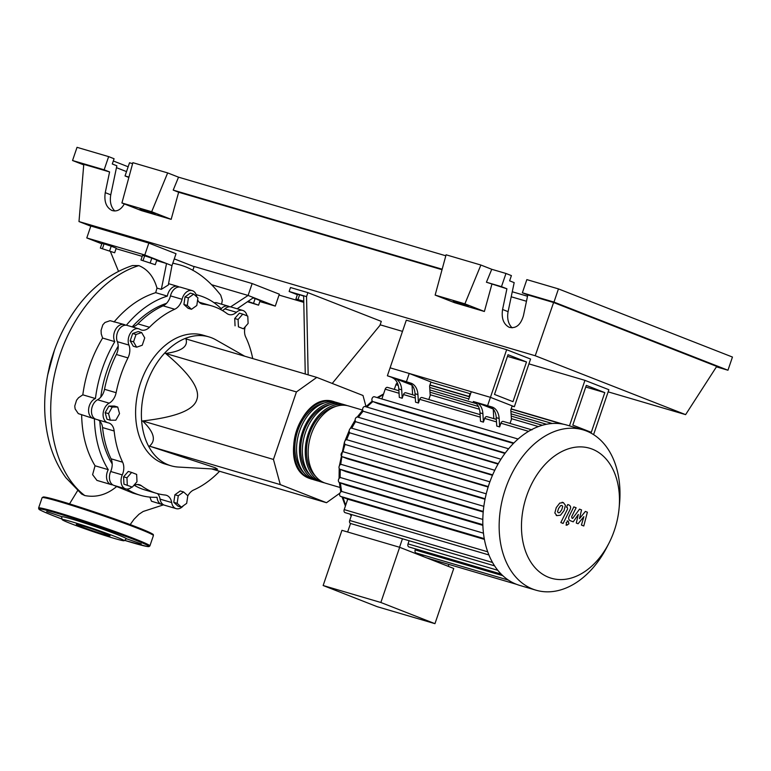 <?xml version="1.0" encoding="UTF-8"?>
<svg xmlns="http://www.w3.org/2000/svg" width="771" height="771" viewBox="0 0 771 771"><rect width="100%" height="100%" fill="white"/><g stroke="black" fill="none" stroke-linecap="round" stroke-linejoin="round"><path stroke-width="1.16" d="M526.506 361.965L512.985 401.672L494.5 394.434L508.022 354.727L526.506 361.965L507.463 356.366M530.573 359.055L514.353 406.712L490.433 397.344L506.653 349.687L530.573 359.055M430.912 382.165L470.57 393.836M512.108 406.047L514.353 406.712M506.653 349.687L406.307 320.177L390.087 367.825L490.433 397.344L512.175 405.854L510.826 409.825L511.404 419.395L510.036 423.424M118.214 346.092A96.867 67.222 106.4 0 0 106.957 370.803A96.867 67.222 106.4 0 0 100.77 397.123M99.835 421.197A96.867 67.222 106.4 0 0 112.2 463.92M244.677 356.192L215.87 339.838A67.183 46.626 106.4 0 0 208.931 336.888A67.183 46.626 106.4 0 0 146.471 384.295A67.183 46.626 106.4 0 0 171.017 465.78A67.183 46.626 106.4 0 0 178.448 467.062L217.605 469.24L215.225 467.737L149.429 446.13C156.378 440.453 154.094 432.059 142.596 420.956C175.557 417.217 193.617 410.153 196.778 399.754C200.624 389.567 190.235 374.128 165.582 353.446C181.58 351.316 188.365 346.468 185.927 338.922L316.785 377.395L296.43 391.928L273.445 459.439L280.287 484.612L149.429 446.13M171.017 465.78L165.216 464.075A67.183 46.626 -73.6 0 1 140.679 382.589A67.183 46.626 -73.6 0 1 203.13 335.183L208.931 336.888M303.774 301.866L295.919 298.975L303.755 301.23M298.049 299.36L299.62 294.753L297.49 294.368L295.919 298.975M299.62 294.753L303.649 296.074M308.159 374.86L306.54 296.613L289.144 291.496L297.375 294.715M306.54 296.613L307.899 292.643L290.494 287.525L289.144 291.496M307.899 292.643L381.298 321.391L379.949 325.362L332.224 383.447M303.649 295.765L305.258 374.012M273.445 459.439L142.596 420.956M296.43 391.928L165.582 353.446M366.013 406.606L362.996 395.494L316.785 377.395M280.287 484.612L326.499 502.711L211.533 468.903M326.499 502.711L339.866 493.17M108.528 413.622L112.238 407.049L117.732 407.049L119.524 413.632L115.814 420.205L110.311 420.205L108.528 413.622L105.164 412.639L108.875 406.057L112.238 407.049M108.875 406.057L114.368 406.057L117.732 407.049M105.164 412.639L106.947 419.212L110.311 420.205M127.302 485.142L126.955 477.798L131.629 472.43L136.65 474.396L136.997 481.73L132.323 487.108L123.938 484.149L123.591 476.815L126.955 477.798M123.591 476.815L128.265 471.438L131.629 472.43M123.938 484.149L132.323 487.108M181.358 507.145L177.157 503.338L178.274 495.743L183.585 491.946L187.796 495.743L186.678 503.347L181.358 507.145L177.995 506.152L173.793 502.355L177.157 503.338M173.793 502.355L174.911 494.76L178.274 495.743M174.911 494.76L180.221 490.963L183.585 491.946M247.77 316.1L248.117 323.435L243.443 328.803L238.422 326.837L238.075 319.502L242.749 314.134L247.77 316.1M238.422 326.837L243.443 328.803M235.059 325.844L234.712 318.51L238.075 319.502M234.712 318.51L239.386 313.142L242.749 314.134M193.714 294.098L197.916 297.895L196.807 305.489L191.487 309.287L187.286 305.489L188.394 297.895L193.714 294.098L190.35 293.105L185.03 296.902L188.394 297.895M187.286 305.489L183.912 304.497L188.124 308.294L191.487 309.287M183.912 304.497L185.03 296.902M136.033 334.489L141.633 332.532L144.736 337.9L142.24 345.235L136.64 347.201L133.537 341.832L136.033 334.489L132.67 333.506L138.269 331.54L141.633 332.532M133.537 341.832L130.174 340.84L133.277 346.208L136.64 347.201M130.174 340.84L132.67 333.506M166.517 303.34A96.867 67.222 106.4 0 0 132.255 326.817M245.188 326.808A12.596 8.741 106.4 0 0 245.718 337.062A97.705 67.809 -73.6 0 1 252.724 358.563M131.899 486.983A10.495 7.286 -73.6 0 1 125.654 488.853A10.495 7.286 -73.6 0 1 122.29 474.907A12.596 8.741 106.4 0 0 122.628 462.195A97.705 67.809 -73.6 0 1 114.156 430.989A12.596 8.741 106.4 0 0 108.692 422.951A12.596 8.741 106.4 0 0 108.152 422.816A10.495 7.286 -73.6 0 1 107.699 422.71A10.495 7.286 -73.6 0 1 103.112 413.651A10.495 7.286 -73.6 0 1 109.154 403.166A12.596 8.741 106.4 0 0 116.122 392.699A97.705 67.809 -73.6 0 1 127.967 357.898A12.596 8.741 106.4 0 0 128.93 345.08A10.495 7.286 -73.6 0 1 130.28 333.4A10.495 7.286 -73.6 0 1 138.732 328.803A10.495 7.286 -73.6 0 1 139.965 329.352A12.596 8.741 106.4 0 0 141.45 330.017A12.596 8.741 106.4 0 0 149.478 327.261A97.705 67.809 -73.6 0 1 174.699 309.248A12.596 8.741 106.4 0 0 182.072 299.293A10.495 7.286 -73.6 0 1 192.191 290.628A10.495 7.286 -73.6 0 1 196.672 296.71A12.596 8.741 106.4 0 0 196.682 296.787M197.627 299.89A12.596 8.741 106.4 0 0 202.05 303.996A12.596 8.741 106.4 0 0 203.159 304.217A97.705 67.809 -73.6 0 1 211.736 305.894A97.705 67.809 -73.6 0 1 226.982 313.546A12.596 8.741 106.4 0 0 228.948 314.529A12.596 8.741 106.4 0 0 236.446 312.284A10.495 7.286 -73.6 0 1 242.692 310.405A10.495 7.286 -73.6 0 1 247.048 315.811M199.188 302.213A97.705 67.809 -73.6 0 1 200.142 302.483L211.736 305.894M236.446 312.284L224.843 308.872A12.596 8.741 -73.6 0 1 222.443 310.53M116.122 392.699L104.519 389.288A12.596 8.741 -73.6 0 1 97.551 399.754L109.154 403.166M104.519 389.288A97.705 67.809 -73.6 0 1 116.363 354.487L127.967 357.898M128.93 345.08L117.327 341.669A12.596 8.741 -73.6 0 1 116.363 354.487M122.628 462.195L111.034 458.784A12.596 8.741 -73.6 0 1 110.687 471.495L122.29 474.907M111.034 458.784A97.705 67.809 -73.6 0 1 102.562 427.577L114.156 430.989M97.792 419.79A12.596 8.741 -73.6 0 1 102.562 427.577M157.563 493.633A12.596 8.741 -73.6 0 1 160.069 499.136L171.673 502.547A12.596 8.741 106.4 0 0 166.295 495.261A12.596 8.741 106.4 0 0 165.196 495.04A97.705 67.809 -73.6 0 1 156.609 493.363A97.705 67.809 -73.6 0 1 141.363 485.711A12.596 8.741 106.4 0 0 139.397 484.728A12.596 8.741 106.4 0 0 133.489 485.769M156.609 493.363L145.006 489.951A97.705 67.809 -73.6 0 1 134.308 485.306M219.629 471.283A12.596 8.741 106.4 0 0 218.877 471.997A97.705 67.809 -73.6 0 1 193.646 490.009A12.596 8.741 106.4 0 0 187.748 496.023M149.478 327.261L137.874 323.849A12.596 8.741 -73.6 0 1 132.034 326.837M137.874 323.849A97.705 67.809 -73.6 0 1 163.095 305.836L174.699 309.248M182.072 299.293L170.468 295.881A12.596 8.741 -73.6 0 1 163.095 305.836M183.469 505.641A10.495 7.286 -73.6 0 1 176.154 508.629L164.551 505.217A10.495 7.286 -73.6 0 1 160.069 499.136M125.654 488.853L114.05 485.441A10.495 7.286 -73.6 0 1 110.687 471.495M107.699 422.71L96.096 419.299A10.495 7.286 -73.6 0 1 91.508 410.239A10.495 7.286 -73.6 0 1 97.551 399.754M117.327 341.669A10.495 7.286 -73.6 0 1 118.676 329.988A10.495 7.286 -73.6 0 1 127.128 325.391L138.732 328.803M170.468 295.881A10.495 7.286 -73.6 0 1 180.597 287.217L192.191 290.628M224.843 308.872A10.495 7.286 -73.6 0 1 231.098 306.993L242.692 310.405M176.154 508.629A10.495 7.286 -73.6 0 1 171.673 502.547M312.891 479.437A40.304 27.978 -73.6 0 1 311.426 479.07A40.304 27.978 -73.6 0 1 309.826 478.521A40.304 27.978 -73.6 0 1 296.324 431.336A40.304 27.978 -73.6 0 1 334.171 401.73A40.304 27.978 -73.6 0 1 335.607 402.211M362.659 410.105L348.675 405.989A40.304 27.978 106.4 0 0 310.819 435.605A40.304 27.978 106.4 0 0 324.321 482.781A40.304 27.978 106.4 0 0 325.931 483.33L339.963 487.455M324.495 482.848A40.304 27.978 -73.6 0 1 323.03 482.482A40.304 27.978 -73.6 0 1 321.42 481.933A40.304 27.978 -73.6 0 1 307.918 434.748A40.304 27.978 -73.6 0 1 345.774 405.141A40.304 27.978 -73.6 0 1 347.21 405.623M345.774 405.141L342.873 404.283A40.304 27.978 106.4 0 0 305.017 433.9A40.304 27.978 106.4 0 0 318.519 481.075A40.304 27.978 106.4 0 0 320.129 481.624L323.03 482.482M318.693 481.143A40.304 27.978 -73.6 0 1 317.228 480.776A40.304 27.978 -73.6 0 1 315.628 480.227A40.304 27.978 -73.6 0 1 302.126 433.042A40.304 27.978 -73.6 0 1 339.972 403.435A40.304 27.978 -73.6 0 1 341.408 403.917M339.972 403.435L337.072 402.578A40.304 27.978 106.4 0 0 299.225 432.194A40.304 27.978 106.4 0 0 312.727 479.369A40.304 27.978 106.4 0 0 314.327 479.919L317.228 480.776M315.464 476.141A38.627 26.812 -73.6 0 1 308.679 436.241A38.627 26.812 -73.6 0 1 335.983 406.375M309.663 474.435A38.627 26.812 -73.6 0 1 302.887 434.536A38.627 26.812 -73.6 0 1 330.181 404.669M303.861 472.729A38.627 26.812 -73.6 0 1 297.086 432.83A38.627 26.812 -73.6 0 1 324.379 402.963M489.248 406.471L480.998 403.821L489.248 406.471M408.042 382.589L399.792 379.939L408.042 382.589M592.292 449.146A67.771 47.031 106.4 0 0 526.593 496.052A67.771 47.031 106.4 0 0 548.653 577.325A67.771 47.031 106.4 0 0 608.878 543.333A67.771 47.031 106.4 0 0 619.055 508.715A67.771 47.031 106.4 0 0 592.292 449.146M619.055 508.715L619.47 504.456A83.557 57.989 106.4 0 0 586.471 431.008A83.557 57.989 106.4 0 0 583.146 429.871A83.557 57.989 106.4 0 0 504.677 491.243A83.557 57.989 106.4 0 0 532.674 589.054A83.557 57.989 106.4 0 0 535.999 590.191A83.557 57.989 106.4 0 0 606.922 547.14L608.878 543.333M583.146 429.871L566.791 425.062A83.557 57.989 106.4 0 0 561.423 423.867A83.557 57.989 106.4 0 0 552.065 423.52A83.557 57.989 106.4 0 0 541.946 425.39A83.557 57.989 106.4 0 0 530.882 430.025A83.557 57.989 106.4 0 0 517.351 439.682A83.557 57.989 106.4 0 0 507.771 449.782A83.557 57.989 106.4 0 0 500.09 460.624A83.557 57.989 106.4 0 0 493.922 472.064A83.557 57.989 106.4 0 0 489.113 484.034A83.557 57.989 106.4 0 0 485.605 496.505A83.557 57.989 106.4 0 0 483.446 509.515A83.557 57.989 106.4 0 0 482.81 523.114A83.557 57.989 106.4 0 0 484.063 537.454A83.557 57.989 106.4 0 0 488.612 554.195A83.557 57.989 106.4 0 0 494.278 565.384A83.557 57.989 106.4 0 0 500.899 573.807A83.557 57.989 106.4 0 0 508.272 580.014A83.557 57.989 106.4 0 0 516.31 584.235A83.557 57.989 106.4 0 0 519.644 585.382L535.999 590.191M482.868 525.359L346.333 485.2L339.394 482.482A2.515 1.744 -73.6 0 1 338.546 479.533A2.515 1.744 -73.6 0 1 340.907 477.683A2.515 1.744 -73.6 0 1 341.013 477.721L482.81 519.423L340.907 477.683M483.205 512.002L346.102 471.679L340.011 469.288A2.515 1.744 -73.6 0 1 339.163 466.339A2.515 1.744 -73.6 0 1 341.534 464.489A2.515 1.744 -73.6 0 1 341.63 464.527L483.831 506.345L341.534 464.489M485.026 499.251L347.654 458.851L342.102 456.683A2.515 1.744 -73.6 0 1 341.254 453.733A2.515 1.744 -73.6 0 1 343.625 451.883A2.515 1.744 -73.6 0 1 343.721 451.912L486.241 493.825L343.625 451.883M488.139 487.031L345.504 444.578A2.515 1.744 106.4 0 1 344.666 441.629A2.515 1.744 106.4 0 1 347.027 439.778A2.515 1.744 106.4 0 1 347.123 439.817L489.893 481.798M492.467 475.302L350.169 432.974A2.515 1.744 106.4 0 1 349.33 430.025A2.515 1.744 106.4 0 1 351.692 428.175A2.515 1.744 106.4 0 1 351.798 428.204L494.789 470.262L351.692 428.175M498.037 464.084L356.144 421.882A2.515 1.744 106.4 0 1 355.306 418.932A2.515 1.744 106.4 0 1 357.667 417.082A2.515 1.744 106.4 0 1 357.773 417.111L500.967 459.227L357.667 417.082M504.957 453.425L363.604 411.367A2.515 1.744 106.4 0 1 362.755 408.418A2.515 1.744 106.4 0 1 365.126 406.568A2.515 1.744 106.4 0 1 365.223 406.596L508.609 448.77L365.126 406.568M513.447 443.421L378.233 403.667L372.894 401.566A2.515 1.744 106.4 0 1 372.046 398.617A2.515 1.744 106.4 0 1 374.417 396.766A2.515 1.744 106.4 0 1 374.513 396.805L518.093 439.027L374.417 396.766M380.855 602.488L434.96 623.672L453.743 568.478L399.648 547.294L341.939 530.323L323.145 585.517L380.855 602.488L399.648 547.294M434.96 623.672L377.241 606.7L323.145 585.517M448.867 564.411L448.211 566.309M422.797 554.937A2.515 1.744 106.4 0 0 423.154 556.498M415.521 548.885L415.174 549.906A2.515 1.744 106.4 0 0 416.099 552.961L508.436 580.12M409.112 540.722L408.023 543.892A2.515 1.744 106.4 0 0 408.948 546.947L501.15 574.067M351.692 514.594L349.697 520.464A2.515 1.744 106.4 0 0 350.535 523.49L402.443 538.756A2.515 1.744 106.4 0 0 402.529 538.784L494.587 565.856M402.443 538.756L399.551 547.265M350.535 523.49L347.634 532M499.145 418.489A16.798 11.652 106.4 0 0 492.438 407.127L489.546 406.278A16.798 11.652 -73.6 0 1 496.245 417.641L499.145 418.489L499.656 426.903L496.755 426.055L496.245 417.641M480.005 412.861L482.897 413.719A16.798 11.652 106.4 0 0 476.199 402.356L473.298 401.498A16.798 11.652 -73.6 0 1 480.005 412.861L480.506 421.274L483.407 422.132L484.67 418.431A2.515 1.744 106.4 0 1 487.012 416.658L496.351 419.405M473.298 401.498L492.438 407.127M476.199 402.356L493.209 409.015M417.94 394.607A16.798 11.652 106.4 0 0 411.242 383.245L408.341 382.397A16.798 11.652 -73.6 0 1 415.039 393.759L417.94 394.607L418.451 403.021L415.55 402.173L415.039 393.759M493.238 409.044L493.787 418.653M482.897 413.719L483.407 422.132M496.341 419.337L493.816 418.586M480.111 414.625L422.045 397.547A2.515 1.744 106.4 0 0 419.703 399.33L418.451 403.021M415.145 395.523L405.806 392.776A2.515 1.744 106.4 0 0 403.464 394.55L402.202 398.25L399.311 397.393L398.8 388.979L401.701 389.837A16.798 11.652 106.4 0 0 394.993 378.474L412.003 385.134M381.867 398.964L385.192 389.182A2.515 1.744 -73.6 0 1 387.534 387.399L398.906 390.743M531.961 429.881L503.251 421.429A2.515 1.744 106.4 0 0 500.909 423.212L499.656 426.903M415.135 395.456L412.591 394.771M394.318 389.394L395.918 384.681A2.515 1.744 -73.6 0 1 397.373 382.965M394.993 378.474L387.379 375.776L390.087 367.825L409.228 373.463L430.97 381.973L429.62 385.943L430.199 395.513L428.83 399.542M392.092 377.617A16.798 11.652 -73.6 0 1 398.8 388.979M387.379 375.776L411.242 383.245M412.032 385.163L412.61 394.704M401.701 389.837L402.202 398.25M484.4 539.382L347.74 499.184L340.609 496.399A2.515 1.744 -73.6 0 1 339.77 493.45A2.515 1.744 -73.6 0 1 342.131 491.599A2.515 1.744 -73.6 0 1 342.237 491.628L483.465 533.166L342.131 491.599M347.74 499.184L344.194 509.602A2.515 1.744 106.4 0 0 345.119 512.657L488.91 554.947M409.228 373.463L406.519 381.404M468.585 399.648L471.283 391.707L490.433 397.344L487.725 405.286M558.32 512.782L559.659 512.628L561.722 509.766L562.743 506.46L561.963 505.487L560.613 505.631L558.541 508.513L557.529 511.799L558.455 512.821M563.389 502.634L559.756 503.077L556.248 507.626L554.831 512.956L556.903 515.635L560.517 515.182L564.015 510.662L565.442 505.304L563.389 502.634L562.098 502.239M556.903 515.635L556.238 515.452M563.1 523.451L569.962 509.727C571.07 507.636 570.781 506.075 569.104 505.044L567.793 504.533L566.454 507.222L567.34 507.559L567.572 509.024L560.816 522.555L563.1 523.451M568.227 521.186L566.155 522.671L566.849 525.244L568.931 523.76L568.227 521.186L567.167 520.868M566.849 525.244L565.953 524.984M585.382 511.424L579.474 518.642L581.536 509.92L579.541 509.13L572.641 518.42L571.937 518.141L571.687 516.676L576.12 507.781L573.826 506.884L569.297 515.992C568.198 518.093 568.497 519.654 570.174 520.666L573.21 521.842L578.327 514.459L576.284 523.046L578.077 523.75L583.869 516.628L581.421 525.061L583.782 525.986L587.377 512.204L585.382 511.424M586.317 385.384L572.795 425.1L591.28 432.338L604.801 392.622L586.317 385.384M585.758 387.023L604.801 392.622M528.935 363.873L584.948 380.354L569.461 425.843M470.021 393.673L469.067 396.477M593.583 434.622L608.868 389.721L584.948 380.354M248.069 301.403L258.574 305.171L247.558 301.76M253.052 297.924L255.114 298.599L253.553 303.205M255.114 298.599L260.135 300.565L258.574 305.171M114.657 252.772L100.355 248.079L114.657 252.772L116.228 248.166L111.207 246.2L109.636 250.806M102.485 248.455L104.056 243.858L101.926 243.472L100.355 248.079M104.056 243.858L111.207 246.2M155.26 264.713L140.958 260.02L155.26 264.713L156.831 260.106L151.81 258.14L150.239 262.747M143.088 260.396L144.659 255.789L142.529 255.413L140.958 260.02M144.659 255.789L151.81 258.14M133.036 493.132L113.771 485.345M163.163 504.571A10.495 7.286 -73.6 0 1 161.65 504.359A10.495 7.286 -73.6 0 1 157.053 497.276A104.124 72.262 -73.6 0 1 140.293 495.261A104.124 72.262 -73.6 0 1 126.839 489.045M161.65 504.359L151.473 501.208L149.892 497.093M214.02 302.704L216.352 302.666L228.197 306.145A10.495 7.286 -73.6 0 1 229.585 306.791M196.152 294.705A104.124 72.262 -73.6 0 1 199.053 295.466A104.124 72.262 -73.6 0 1 221.248 308.708A10.495 7.286 -73.6 0 1 228.197 306.145M112.662 484.795A10.495 7.286 -73.6 0 1 111.149 484.583A10.495 7.286 -73.6 0 1 108.258 469.664L95.055 465.78C86.525 451.71 82.054 434.748 81.639 414.885M108.258 469.664A104.124 72.262 -73.6 0 1 94.409 418.643A10.495 7.286 -73.6 0 1 93.195 418.441A10.495 7.286 -73.6 0 1 88.655 408.852A10.495 7.286 -73.6 0 1 95.44 398.54L82.815 394.819C85.581 374.398 92.183 355.47 102.61 338.045L114.812 341.64A10.495 7.286 -73.6 0 1 115.505 329.593A10.495 7.286 -73.6 0 1 124.227 324.543A10.495 7.286 -73.6 0 1 125.615 325.189M114.041 321.999C126.569 307.215 140.447 297.433 155.694 292.672L167.346 296.103A10.495 7.286 -73.6 0 1 177.696 286.369A10.495 7.286 -73.6 0 1 179.084 287.014M126.367 325.227A104.124 72.262 -73.6 0 1 167.346 296.103M95.44 398.54A104.124 72.262 -73.6 0 1 114.812 341.64M93.195 418.441L78.305 413.613L75.134 408.958L74.748 406.095L76.57 400.216L78.526 397.749L82.815 394.819M111.149 484.583L96.934 480.4L92.607 474.657L95.055 465.78M102.61 338.045L101.252 333.93L101.068 330.412L102.842 324.813L104.991 322.471L110.089 320.688L124.227 324.543M155.694 292.672L156.976 288.094L161.332 289.356L168.3 285L171.972 265.638L166.536 263.518L161.332 289.356M156.976 288.094C153.776 276.799 147.733 269.301 138.847 265.61L132.487 265.552M81.553 493.999L84.762 495.551C96.009 497.738 106.523 494.837 116.286 486.858M116.055 248.667L142.211 256.358M156.658 260.608L166.536 263.518L144.784 254.999L86.786 237.94L101.811 243.819M110.465 251.712L118.512 271.344M221.614 304.208L222.308 300.285L220.718 295.158C207.891 278.707 193.858 268.51 178.621 264.569L172.82 263.162M230.587 306.877L248.098 295.457L275.286 306.097L259.808 301.548M212.006 284.836L248.098 295.457L252.156 283.545L279.333 294.185L275.286 306.097M237.15 308.776L253.534 297.587M86.786 237.94L90.843 226.028L148.842 243.087L176.029 253.726L171.972 265.638M148.842 243.087L144.784 254.999M252.156 283.545L194.147 266.487L192.817 270.399M126.357 538.727L141.257 543.873L126.357 538.727A34.203 1.494 -161.2 0 0 117.606 534.698A34.203 1.494 -161.2 0 0 96.52 527.036L102.813 528.819L92.539 524.984L87.711 523.682L93.522 526.015A34.203 1.494 -161.2 0 0 61.69 516.657L46.694 511.616L61.69 516.657M115.785 536.78A32.748 1.426 18.8 0 1 124.15 540.712A32.748 1.426 18.8 0 1 103.989 535.219A32.748 1.426 18.8 0 1 70.547 523.48A32.748 1.426 18.8 0 1 62.162 519.615A32.748 1.426 18.8 0 1 81.61 524.81A32.748 1.426 18.8 0 1 115.785 536.78M105.463 533.744A17.8 0.781 -161.2 0 0 87.084 527.297A17.8 0.781 -161.2 0 0 76.31 524.396A17.8 0.781 -161.2 0 0 80.868 526.516A17.8 0.781 -161.2 0 0 99.247 532.963A17.8 0.781 -161.2 0 0 110.022 535.864A17.8 0.781 -161.2 0 0 105.463 533.744M93.522 526.015L96.52 527.036M153.121 213.21L155.164 214.155L150.335 212.854L140.062 209.018L153.121 213.21M466.339 305.326L468.382 306.27L463.554 304.969L453.281 301.133L466.339 305.326M522.362 292.797L553.973 302.087L558.455 288.903L526.844 279.613L522.362 292.797L527.798 294.927L523.451 315.638C520.724 324.928 515.982 328.822 509.217 327.309C503.521 324.234 501.295 318.298 502.567 309.489L506.913 288.788L501.478 286.658L505.969 273.474L511.404 275.604L509.621 280.837L514.18 282.629L508.089 311.657C506.913 318.558 508.262 323.955 512.127 327.848M526.468 301.259L511.212 296.777M558.455 288.903L732.45 357.05L727.959 370.234L716.432 366.842M124.324 203.92C120.96 209.77 116.816 211.948 111.901 210.464C106.196 207.389 103.979 201.443 105.251 192.644L109.588 171.933L104.152 169.803L108.644 156.619L114.079 158.749L112.296 163.992L116.855 165.784L110.764 194.812C109.588 201.703 110.937 207.1 114.802 210.994M128.853 177.446L125.037 175.942L129.528 162.768L132.593 163.664M167.664 172.916L151.675 211.726L121.924 202.975L132.863 162.681L167.664 172.916L178.535 177.176L445.811 255.779M480.882 265.031L464.894 303.841L435.143 295.091L446.081 254.796L480.882 265.031L491.753 269.291L505.969 273.474M512.262 291.766L527.518 296.247M491.753 269.291L486.424 282.225L501.478 286.658M486.424 282.225L506.913 288.788M553.973 302.087L727.959 370.234M527.798 294.927L553.607 302.511L716.722 366.398L685.612 414.634L608.146 391.851M125.037 175.942L128.95 177.099M83.731 164.888L72.541 160.513L77.033 147.328L108.644 156.619M72.541 160.513L104.152 169.803M90.785 226.192L78.989 221.566L83.779 164.348L109.588 171.933M113.327 160.975L128.159 166.787M116.46 167.664L126.511 171.605M464.894 303.841L484.381 311.474L454.639 302.724L435.143 295.091M491.859 284.354L484.381 311.474M151.675 211.726L171.162 219.359L141.421 210.608L121.924 202.975M178.535 177.176L173.205 190.109L178.641 192.239L171.162 219.359M173.205 190.109L442.168 269.214M402.491 331.376L380.142 324.803M303.784 302.348L279.035 295.071M178.641 192.239L442.034 269.705M553.607 302.511L535.228 355.749L685.612 414.634M194.09 266.65L174.275 258.883M78.989 221.566L535.228 355.749M203.159 304.217L201 303.581M137.219 484.496L141.363 485.711M383.312 394.704A73.062 50.703 106.4 0 0 378.002 397.826M372.904 401.575A73.062 50.703 106.4 0 0 366.88 407.078M363.208 411.116A73.062 50.703 106.4 0 0 358.409 417.294M355.624 421.496A73.062 50.703 106.4 0 0 351.788 428.204M349.639 432.579A73.062 50.703 106.4 0 0 346.671 439.73M345.09 444.308A73.062 50.703 106.4 0 0 342.97 451.864M341.948 456.605A73.062 50.703 106.4 0 0 340.753 464.508M340.329 469.423A73.062 50.703 106.4 0 0 340.184 477.683M340.483 482.916A73.062 50.703 106.4 0 0 341.688 491.551M343.056 497.353A73.062 50.703 106.4 0 0 345.736 505.082M350.612 514.276A73.062 50.703 106.4 0 0 351.403 515.442M497.806 570.299L408.023 543.892M502.808 575.686L415.174 549.906M480.256 417.14L419.703 399.33M415.299 398.029L403.464 394.55M399.06 393.258L385.192 389.182M528.569 431.346L500.909 423.212M496.505 421.91L484.67 418.431M538.389 426.575L511.356 418.634M479.427 409.237L430.151 394.752M398.221 385.355L395.918 384.681M485.123 498.741L342.102 456.683M484.265 538.64L340.609 496.399M483.253 511.424L340.011 469.288M482.848 524.675L339.394 482.482M488.284 486.568L345.504 444.578M487.715 551.814L344.194 509.602M546.494 424.262L511.067 413.844M476.468 403.667L429.861 389.962M492.659 474.878L350.169 432.974M513.843 443.017L372.894 401.566M498.278 463.679L356.144 421.882M505.246 453.02L363.604 411.367M492.524 562.464L349.697 520.464M84.762 495.551C54.558 472.594 42.434 417.776 56.611 366.264C68.841 318.269 102.659 276.664 138.847 265.61M52.553 355.759A69.274 48.081 106.4 0 0 52.312 356.472A69.274 48.081 106.4 0 0 48.872 369.328M149.892 545.897L149.102 546.562L146.885 546.437L124.555 540.355A57.941 2.525 -161.2 0 0 134 539.517A57.941 2.525 -161.2 0 0 56.456 513.052A57.941 2.525 -161.2 0 0 53.951 515.972A57.941 2.525 -161.2 0 0 62.056 519.076L53.922 515.963C34.425 508.089 40.391 509.631 38.791 508.985L38.598 508.012A58.779 2.564 18.8 0 1 74.17 517.601A58.779 2.564 18.8 0 1 134.848 538.89A58.779 2.564 18.8 0 1 149.892 545.897L153.41 535.575A58.779 2.564 -161.2 0 0 138.366 528.569A58.779 2.564 -161.2 0 0 77.678 507.279A58.779 2.564 -161.2 0 0 42.116 497.68L43.292 496.967C43.822 496.929 44.94 496.775 56.09 499.859C75.828 505.362 117.086 519.326 138.086 527.615C152.176 533.079 153.969 534.901 153.198 534.573L153.41 535.575M43.494 497.594A57.941 2.525 18.8 0 1 75.153 505.631A57.941 2.525 18.8 0 1 138.057 527.605M138.125 527.634A57.941 2.525 18.8 0 1 152.369 534.66M508.089 311.657L502.567 309.489M110.764 194.812L105.251 192.644M334.171 401.73C300.439 389.586 275.748 467.505 309.749 478.492L311.426 479.07M339.385 465.8L344.425 442.226L349.196 430.603M350.179 428.637L355.142 420.089M357.224 417.034L362.669 410.162M365.849 406.78L372.258 401.055M377.135 397.566L383.553 393.981M516.358 584.264L426.749 557.905M489.903 481.798L347.027 439.778M429.881 385.172L469.539 396.834M511.086 409.054L561.51 423.886M429.717 387.456L468.826 398.954M510.913 411.338L552.296 423.501M430.006 392.237L478.396 406.471M511.212 416.118L542.331 425.274M563.428 424.223L511.154 408.852M469.616 396.631L429.958 384.97M339.182 468.421L339.086 478.492M339.356 482.473L340.782 491.917M342.045 496.958L345.408 506.055M349.899 514.064L351.239 515.944M132.728 493.035L140.293 495.261M196.113 294.599L199.053 295.466M168.647 283.709L177.696 286.369M132.525 265.542C107.275 273.956 88.357 291.544 75.857 309.055C61.651 328.88 52.177 351.268 47.445 376.219C43.186 399.542 43.841 421.718 49.421 442.766C52.977 455.854 58.451 467.486 65.843 477.663L81.601 494.028M172.829 263.123L178.621 264.569M77.592 490.674L69.535 503.868M130.193 524.598L133.961 519.336L138.934 514.286L143.175 511.472L163.587 504.822M47.667 375.053L54.452 350.111M126.049 539.054L124.15 540.712M38.598 508.012L42.116 497.68M62.162 519.615L61.603 516.821"/></g></svg>
